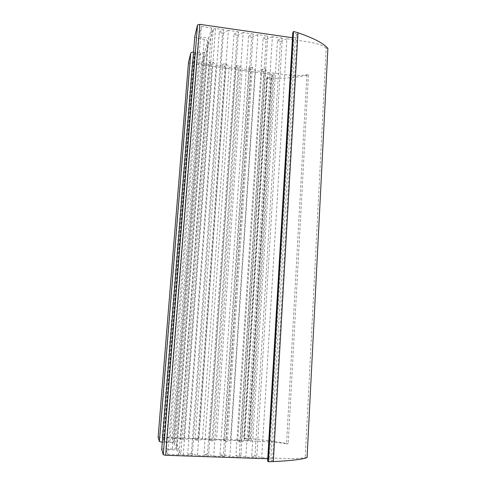 <?xml version="1.0" encoding="UTF-8"?>
<svg xmlns="http://www.w3.org/2000/svg" width="486" height="486" viewBox="0 0 486 486"><rect width="100%" height="100%" fill="white"/><g stroke="black" fill="none" stroke-linecap="round" stroke-linejoin="round"><path stroke-width="0.36" stroke-dasharray="2.43 1.82" d="M162.184 437.704L163.478 441.653L173.69 442.035L172.056 438.08L162.184 437.704L192.304 62.19L194.467 53.721L163.478 441.653M192.304 62.19L201.362 63.411L172.056 438.08M201.362 63.411L203.81 54.997L173.69 442.035M198.804 36.723L201.417 26.499L167.682 454.483L166.09 449.635L176.995 450.024L208.725 38.127L198.804 36.723L166.09 449.635M201.417 26.499L211.683 27.975L179 454.866L176.995 450.024M211.683 27.975L208.725 38.127M307.067 457.605L305.226 457.545C296.928 459.033 289.692 458.675 269.426 457.964L261.735 457.703L255.022 455.801L251.718 456.099L256.736 457.533L245.855 457.162L239.3 455.254L235.917 455.552L240.813 456.986L229.848 456.609L257.841 34.628L267.81 36.061L240.813 456.986M327.88 48.363L326.197 48.12L305.226 457.545M326.197 48.12C318.907 43.139 312.298 42.44 293.842 39.809L286.843 38.801L261.735 457.703M286.843 38.801L280.41 41.571L255.022 455.801M280.41 41.571L277.488 40.235L251.718 456.099M277.488 40.235L282.293 38.145L256.736 457.533M282.293 38.145L272.397 36.723L245.855 457.162M272.397 36.723L266.097 39.524L239.3 455.254M266.097 39.524L263.102 38.175L235.917 455.552M263.102 38.175L267.81 36.061M248.613 36.104L219.988 455.005L224.763 456.439L253.218 33.959L248.613 36.104L251.675 37.465L223.451 454.708L229.848 456.609M251.675 37.465L257.841 34.628M219.988 455.005L223.451 454.708M224.763 456.439L213.706 456.056L207.473 454.155L203.932 454.446L208.573 455.88L197.425 455.497L191.363 453.596L187.736 453.888L192.256 455.321L183.265 455.011L180.822 454.501L173.952 438.481L183.623 438.53L211.981 64.838L204.776 63.866L203.172 62.949L213.233 29.148L180.822 454.501M253.218 33.959L243.176 32.513L213.706 456.056M243.176 32.513L237.15 35.381L207.473 454.155M237.15 35.381L234.015 34.008L203.932 454.446M234.015 34.008L238.517 31.839L208.573 455.88M238.517 31.839L228.396 30.387L197.425 455.497M228.396 30.387L222.509 33.291L191.363 453.596M222.509 33.291L219.308 31.9L187.736 453.888M219.308 31.9L223.706 29.707L192.256 455.321M223.706 29.707L215.547 28.534L213.233 29.148M229.198 67.153L202.37 439.247L212.042 439.623L238.085 68.35L229.198 67.153L226.166 63.781L222.77 64.073L225.079 66.6L216.124 65.397L212.929 61.995L209.551 62.287L180.719 439.405L183.623 438.53M209.551 62.287L211.981 64.838M212.929 61.995L184.315 439.873L180.719 439.405M216.124 65.397L188.143 438.7L184.315 439.873M225.079 66.6L197.887 439.077L188.143 438.7M222.77 64.073L195.129 439.952L197.887 439.077M226.166 63.781L198.744 440.425L195.129 439.952M202.37 439.247L198.744 440.425M212.042 439.623L209.43 440.498L213.062 440.972L216.495 439.794L242.174 68.903L239.312 65.561L213.062 440.972M238.085 68.35L235.904 65.847L209.43 440.498M235.904 65.847L239.312 65.561M188.489 62.506L190.135 63.368L271.571 74.297L272.95 75.081L271.613 77.389L267.185 77.383L266.638 78.331L270.988 78.44C286.619 78.446 299.09 77.268 308.416 74.917L306.885 74.71C295.877 76.387 290.507 75.409 274.092 73.198L267.877 72.359L265.338 69.085L261.905 69.358L263.843 71.819L255.071 70.634L252.368 67.329L248.947 67.609L251.007 70.087L226.093 440.164L216.495 439.794M251.007 70.087L242.174 68.903M248.947 67.609L223.627 441.045L226.093 440.164M252.368 67.329L227.278 441.513L223.627 441.045M255.071 70.634L230.516 440.334L227.278 441.513M263.843 71.819L240.048 440.699L230.516 440.334M261.905 69.358L237.727 441.58L240.048 440.699M265.338 69.085L241.39 442.047L237.727 441.58M267.877 72.359L244.44 440.869L241.39 442.047M306.885 74.71L286.546 443.773C274.863 441.92 269.019 441.81 251.189 441.124L244.44 440.869M308.416 74.917L288.204 443.833L286.546 443.773M270.988 78.44L248.352 438.512C265.101 440.085 278.387 441.859 288.204 443.833M266.638 78.331L243.686 438.123L248.352 438.512M267.185 77.383L244.172 438.591L243.686 438.123M271.613 77.389L248.923 439.034L244.172 438.591M158.126 437.181L248.583 440.389L250.144 440.182L248.923 439.034M193.543 52.105L200.499 52.962C202.802 53.187 204.199 52.846 204.703 51.941L207.741 41.498L176.333 448.42L174.286 443.475C173.854 443.025 172.39 442.734 169.881 442.594L162.288 442.272M207.741 41.498L207.765 41.407C207.716 40.399 206.562 39.682 204.296 39.269L198.373 38.43C196.186 38.048 194.995 37.349 194.807 36.347M176.333 448.42L176.345 448.463C176.175 448.906 174.839 449.107 172.336 449.064L165.829 448.827C163.478 448.778 162.111 448.961 161.723 449.368M267.762 458.76L270.866 459.294L272.512 460.813L267.628 461.02M292.481 37.738L295.385 37.209L297.146 34.233L272.512 460.813M297.146 34.233L292.772 32.781M167.682 454.483L179 454.866M194.467 53.721L203.81 54.997M293.842 39.809L269.426 457.964M215.547 28.534L183.265 455.011M203.184 62.913L173.952 438.481M204.776 63.866L175.78 438.226M274.092 73.198L251.189 441.124M272.913 75.19L250.108 440.134M271.571 74.297L248.583 440.389M190.135 63.368L159.997 436.969M194.856 52.19L163.709 442.369M200.499 52.962L169.881 442.594M204.703 51.941L174.286 443.475M204.296 39.269L172.336 449.064M198.373 38.43L165.829 448.827M292.894 37.793L268.211 458.778M295.385 37.209L270.866 459.294M203.172 62.949L173.952 438.469M272.95 75.081L250.144 440.182M207.765 41.407L176.345 448.463"/><path stroke-width="0.73" d="M298.009 32.762L273.326 461.566C290.507 460.777 301.751 459.458 307.067 457.605L327.88 48.363C323.336 43.205 313.379 38.005 298.009 32.762L293.532 31.45L268.339 461.7L273.326 461.566M162.288 442.272L159.378 441.495L158.126 437.181M193.543 52.105C191.909 52.166 190.968 52.531 190.719 53.205L188.489 62.506M161.723 449.368L163.26 454.762L165.683 455.285L267.762 458.76M194.807 36.347L197.523 24.98L199.819 24.349L292.481 37.738M293.532 31.45L292.772 32.781L267.628 461.02L268.339 461.7M188.495 62.415L158.126 437.218L188.489 62.433M190.719 53.205L159.378 441.495M194.825 36.164L161.716 449.477M197.523 24.98L163.26 454.762M199.819 24.349L165.683 455.285M194.813 36.213L161.71 449.453"/></g></svg>
